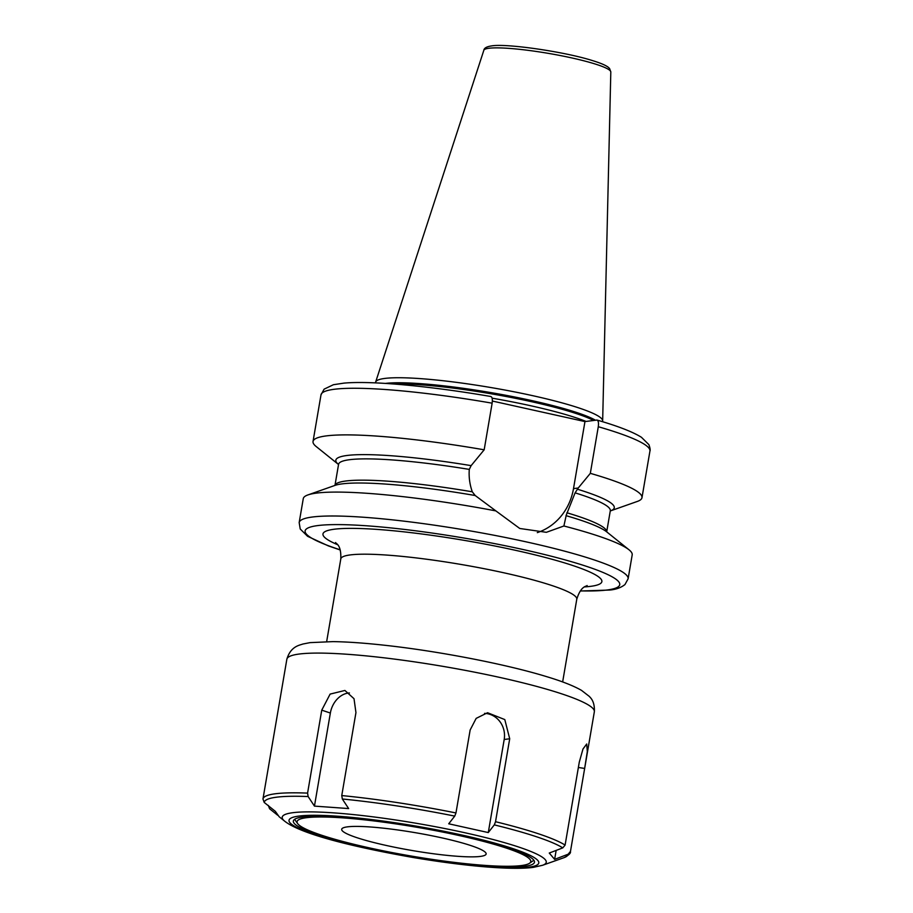 <?xml version="1.0" encoding="UTF-8"?>
<svg xmlns="http://www.w3.org/2000/svg" width="913" height="913" viewBox="0 0 913 913"><rect width="100%" height="100%" fill="white"/><g stroke="black" fill="none" stroke-linecap="round" stroke-linejoin="round"><path stroke-width="1.37" d="M297.672 823.617A118.542 14.654 9.7 0 1 306.175 817.74A118.542 14.654 9.7 0 1 445.316 832.599A118.542 14.654 9.7 0 1 529.54 863.253A118.542 14.654 9.7 0 1 521.643 865.524A118.542 14.654 9.7 0 1 396.767 853.45A118.542 14.654 9.7 0 1 297.672 823.617L294.716 819.509A122.171 15.099 9.7 0 1 294.591 819.338M533.865 860.229A122.171 15.099 9.7 0 1 533.683 860.366L529.54 863.253M480.5 856.394A73.268 9.062 9.7 0 1 401.435 848.576A73.268 9.062 9.7 0 1 341.759 829.963A73.268 9.062 9.7 0 1 347.317 826.87A73.268 9.062 -170.3 0 1 431.472 835.68A73.268 9.062 -170.3 0 1 485.842 854.591A73.268 9.062 -170.3 0 1 480.5 856.394M525.066 866.277A122.308 15.122 -170.3 0 0 534.47 862.237A122.308 15.122 -170.3 0 0 439.005 830.853A122.308 15.122 -170.3 0 0 302.751 816.987A122.308 15.122 9.7 0 0 293.347 821.027A122.308 15.122 9.7 0 0 388.812 852.411A122.308 15.122 9.7 0 0 525.066 866.277M568.16 854.203L554.625 859.361L549.261 853.039L562.785 847.88L565.101 845.084L579.287 762.127L582.985 749.002L586.717 743.992L587.31 751.536L584.651 768.438L570.477 851.395L568.16 854.203A154.16 19.059 9.7 0 1 563.869 857.729C568.765 855.219 570.967 853.153 570.454 851.521A155.975 19.276 9.7 0 0 570.477 851.395M494.298 824.884L488.284 832.565L448.717 823.788L454.742 816.108L455.964 812.947L470.149 729.989L476.164 718.383L487.553 712.733L504.798 719.581L509.705 738.754L495.531 821.711L494.298 824.884A154.16 19.059 9.7 0 1 562.785 847.88M262.944 799.092A155.975 19.276 9.7 0 1 262.967 798.966L264.211 802.436A154.16 19.059 9.7 0 1 276.08 797.254A154.16 19.059 9.7 0 1 308.138 796.547L314.449 806.111L348.64 808.564L342.329 799.001A154.16 19.059 9.7 0 1 454.742 816.108M554.625 859.361L556.154 850.414M308.138 796.547L307.578 793.112L321.753 710.154L330.118 694.097L344.909 690.456L354.016 698.707L355.944 712.608L341.759 795.565L342.329 799.001M277.689 815.241L269.586 808.758L268.319 805.403M349.428 692.956A21.764 16.925 -71.4 0 0 330.358 713.042L314.449 806.111M340.241 549.98L328.406 545.917L307.59 536.308L300.229 529.004L299.167 522.578L303.264 498.669A166.851 20.622 9.7 0 1 307.921 494.926A166.851 20.622 9.7 0 1 316.092 493.157A166.851 20.622 9.7 0 1 495.873 510.903L475.194 495.519A141.218 17.45 -170.3 0 0 334.945 485.419A137.84 17.039 9.7 0 1 472.283 491.799C469.704 484.415 468.711 476.951 469.293 469.396L471.131 465.63L484.175 449.801A166.851 20.622 -170.3 0 0 313.033 441.47A166.851 20.622 -170.3 0 0 316.195 446.548L338.518 464.489A141.218 17.45 9.7 0 1 471.131 465.63M629.046 549.82L606.723 531.868A141.218 17.45 -170.3 0 0 566.14 515.685L563.892 525.991A166.851 20.622 9.7 0 1 629.046 549.82A166.851 20.622 9.7 0 1 632.195 554.887L628.11 578.808A166.851 20.622 9.7 0 0 497.87 535.988A166.851 20.622 9.7 0 0 311.995 517.066A166.851 20.622 9.7 0 0 299.167 522.578M475.194 495.519L472.283 491.799M537.312 532.633A58.398 53.878 82.4 0 0 573.501 488.638L578.237 487.999L575.099 492.86L566.026 515.674M577.256 489.163A141.218 17.45 9.7 0 1 610.295 510.949A141.218 17.45 9.7 0 1 610.272 510.96L637.308 501.442A166.851 20.622 -170.3 0 0 641.976 497.699A166.851 20.622 -170.3 0 0 590.323 473.345L578.237 487.999M563.892 525.991L546.362 532.313L519.759 528.479L495.873 510.903M596.531 420.026C598.255 420.128 598.837 422.365 598.289 426.725A166.851 20.622 -170.3 0 1 649.942 451.079C650.444 450.098 650.09 447.952 648.881 444.631L641.462 437.304C632.789 431.872 617.975 426.12 597.022 420.06L584.959 421.578L573.501 488.638M598.289 426.725L590.323 473.345M584.959 421.578L492.369 401.047M490.384 396.482C492.107 396.584 492.689 398.821 492.141 403.181L484.175 449.801M602.432 421.669L602.489 421.532A115.164 14.231 -170.3 0 0 602.66 420.825A115.164 14.231 -170.3 0 0 511.737 391.335A115.164 14.231 -170.3 0 0 384.453 378.473A115.164 14.231 9.7 0 0 375.654 382.022A115.164 14.231 9.7 0 0 375.574 382.752L375.585 382.889M284.708 821.209A133.949 16.56 9.7 0 1 292.502 812.741A133.949 16.56 9.7 0 1 455.576 830.739A133.949 16.56 9.7 0 1 542.562 865.284L533.409 867.35C511.451 870.351 463.53 866.003 412.596 857.41C352.772 846.83 301.279 834.208 284.708 821.209L279.127 816.701L275.338 811.349L264.211 802.436M488.284 832.565L504.193 739.496A21.764 20.086 82.4 0 0 484.541 713.384M298.768 816.096A126.69 15.658 9.7 0 1 462.332 835.133A126.69 15.658 9.7 0 1 529.049 867.156A126.69 15.658 9.7 0 1 365.485 848.12A126.69 15.658 9.7 0 1 298.768 816.096M584.651 768.438L578.363 767.479M341.759 795.565A155.975 19.276 9.7 0 1 455.964 812.947M286.853 659.243C290.676 646.21 299.578 645.274 302.899 644.019L310.1 642.626L333.017 641.622C347.328 641.828 364.447 643.037 384.373 645.229C437.978 651.037 505.882 664.139 546.362 676.567C561.769 681.166 573.49 685.777 581.524 690.376L589.433 696.505C589.684 697.178 595.002 700.533 594.34 711.798A155.975 19.276 9.7 0 0 472.592 671.774A155.975 19.276 9.7 0 0 298.848 654.085A155.975 19.276 9.7 0 0 286.853 659.243L262.967 798.966A155.975 19.276 9.7 0 1 274.961 793.819A155.975 19.276 9.7 0 1 307.578 793.112M495.531 821.711A155.975 19.276 9.7 0 1 565.101 845.084M321.753 710.154L330.358 713.042M587.139 585.53C586.922 586.477 581.033 585.187 576.776 599.248A119.706 14.791 -170.3 0 0 483.354 568.537A119.706 14.791 -170.3 0 0 349.999 554.956A119.706 14.791 -170.3 0 0 340.8 558.904C341.394 544.045 335.539 543.646 335.585 542.527M584.503 586.911A141.469 17.484 -170.3 0 0 590.996 586.294A141.469 17.484 -170.3 0 0 516.496 550.539A141.469 17.484 -170.3 0 0 333.861 529.278A141.469 17.484 -170.3 0 0 337.616 544.707M340.195 549.82A159.604 19.732 9.7 0 1 317.382 525.626A159.604 19.732 9.7 0 1 523.434 549.603A159.604 19.732 9.7 0 1 607.476 589.946A159.604 19.732 9.7 0 1 580.371 590.882M566.882 512.775A137.84 17.039 9.7 0 1 606.689 531.845M492.141 403.181A166.851 20.622 -170.3 0 0 320.999 394.85L313.033 441.47M586.055 421.429A113.714 14.06 -170.3 0 0 492.096 398.159M593.541 420.425A113.714 14.06 -170.3 0 0 500.267 395.409A113.714 14.06 -170.3 0 0 393.377 383.974M595.402 420.174A113.863 14.072 -170.3 0 0 494.264 393.183A113.863 14.072 -170.3 0 0 385.377 383.414M375.654 382.022L483.844 50.272A64.412 7.966 9.7 0 1 488.763 48.286A64.412 7.966 9.7 0 1 559.954 55.476A64.412 7.966 9.7 0 1 610.808 71.967L602.66 420.825M469.293 469.396A137.84 17.039 -170.3 0 0 338.575 464.306L338.54 463.713M610.535 510.207L610.306 510.755A137.84 17.039 -170.3 0 0 575.099 492.86M509.705 738.754L504.193 739.496M542.562 865.284L563.869 857.729M594.34 711.798L570.454 851.521M576.776 599.248L562.648 681.943M628.11 578.808L624.971 584.537C621.011 587.687 615.91 589.524 609.656 590.049L580.28 591.008M338.575 464.306L334.968 485.408L307.921 494.926M649.942 451.079L641.976 497.699M483.844 50.272C484.107 48.104 486.64 46.654 491.456 45.924C505.688 43.242 564.268 51.63 592.263 60.52C602.249 63.556 608.047 66.284 609.656 68.703L610.808 71.967M490.749 396.493C430.365 386.085 371.351 380.584 343.996 383.118L333.416 384.715L324.115 389.155L320.999 394.85M610.306 510.755L606.7 531.857M340.8 558.904L326.66 641.611"/></g></svg>
